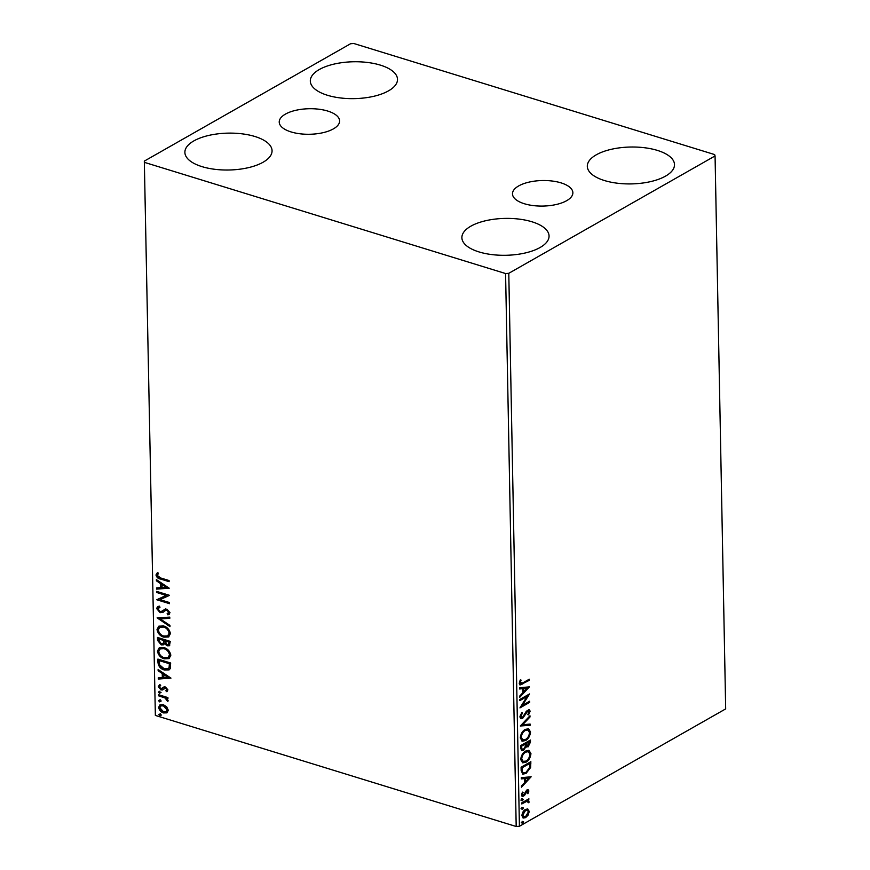 <?xml version="1.0" encoding="UTF-8"?>
<svg xmlns="http://www.w3.org/2000/svg" width="870" height="870" viewBox="0 0 870 870"><rect width="100%" height="100%" fill="white"/><g stroke="black" fill="none" stroke-linecap="round" stroke-linejoin="round"><path stroke-width="1.3" d="M285.436 114.111A30.2 12.778 -1.1 0 0 279.226 122.072A30.2 12.778 -1.1 0 0 299.846 133.762A30.2 12.778 -1.1 0 0 333.395 128.88A30.2 12.778 -1.1 0 0 339.604 120.919A30.2 12.778 -1.1 0 0 318.985 109.228A30.2 12.778 -1.1 0 0 285.436 114.111M518.694 185.919A30.2 12.778 -1.1 0 0 512.484 193.879A30.2 12.778 -1.1 0 0 533.114 205.57A30.2 12.778 -1.1 0 0 566.664 200.687A30.2 12.778 -1.1 0 0 572.873 192.727A30.2 12.778 -1.1 0 0 552.243 181.036A30.2 12.778 -1.1 0 0 518.694 185.919M665.528 176.131A43.598 18.444 178.9 0 1 617.102 183.178A43.598 18.444 178.9 0 1 587.315 166.3A43.598 18.444 178.9 0 1 596.287 154.806A43.598 18.444 178.9 0 1 644.724 147.759A43.598 18.444 178.9 0 1 674.5 164.637A43.598 18.444 178.9 0 1 665.528 176.131M263.099 162.233A43.598 18.444 178.9 0 1 214.662 169.28A43.598 18.444 178.9 0 1 184.886 152.413A43.598 18.444 178.9 0 1 193.847 140.907A43.598 18.444 178.9 0 1 242.284 133.86A43.598 18.444 178.9 0 1 272.06 150.738A43.598 18.444 178.9 0 1 263.099 162.233M388.531 90.85A43.598 18.444 178.9 0 1 340.094 97.908A43.598 18.444 178.9 0 1 310.318 81.03A43.598 18.444 178.9 0 1 319.29 69.535A43.598 18.444 178.9 0 1 367.716 62.488A43.598 18.444 178.9 0 1 397.503 79.355A43.598 18.444 178.9 0 1 388.531 90.85M540.096 247.504A43.598 18.444 178.9 0 1 491.659 254.562A43.598 18.444 178.9 0 1 461.883 237.684A43.598 18.444 178.9 0 1 470.844 226.189A43.598 18.444 178.9 0 1 519.281 219.131A43.598 18.444 178.9 0 1 549.057 236.009A43.598 18.444 178.9 0 1 540.096 247.504M166.714 706.832L168.323 710.322L166.844 712.867L163.549 712.932C160.906 712.149 159.275 710.29 158.666 707.354L159.906 704.918L163.386 704.722L166.714 706.832M158.59 694.717L167.91 697.588L167.932 698.708L166.561 698.284L168.138 700.698L167.834 701.459L164.952 697.957L158.612 695.837L158.59 694.717M160.374 685.701L159.417 686.93L160.939 688.768L164.017 686.908L165.441 686.995L167.932 689.877L166.638 691.628L165.833 690.726L167.344 689.279L166.779 689.595L165.507 688.126L162.451 689.975L161.015 689.899L158.275 686.702L159.493 684.788L160.124 685.821L160.678 685.506M165.833 690.726L166.779 689.595M167.344 689.279L166.061 687.811L163.723 688.964M162.799 689.823L161.015 689.899M157.97 662.461L157.905 659.079L170.661 663.005L170.313 668.53L169.074 669.889L164.299 669.954C160.613 668.986 158.514 666.485 157.97 662.461L158.47 659.253M157.492 637.438L170.248 641.364L169.443 645.725L167.192 645.801L164.452 643.604L163.517 644.8L161.233 644.898L157.546 640.353L157.492 637.438M157.111 617.852L169.78 617.113L169.802 618.331L160.2 618.896L169.944 625.41L169.965 626.628L157.111 617.852M156.633 592.481L156.611 591.361L169.367 595.287L159.993 599.637L169.498 602.562L169.519 603.682L156.763 599.756L166.116 595.406L156.633 592.481L157.176 591.535M160.591 577.941L169.084 580.551L169.106 581.671L160.482 579.018C158.177 578.757 156.676 577.408 155.969 574.983L157.383 572.688L158.373 573.558L157.274 575.375L160.591 577.941M144.746 162.462L505.579 273.539L508.787 273.31L715.064 155.937L714.64 154.577L353.807 43.5L350.588 43.728L144.322 161.102L155.36 715.423L516.193 826.5L505.579 273.539M169.226 588.196L156.567 589.12L156.535 587.903L160.602 587.663L160.526 583.585L156.404 580.823L156.382 579.605L169.226 588.196M161.363 611.567L165.061 609.185L166.996 609.207L170.02 612.73L167.921 614.872L167.116 613.752L168.715 612.306L167.073 610.348L165.43 610.512L163.049 612.317L160.124 612.654L156.611 608.521L157.622 606.629L159.34 606.107L160.004 607.216L157.916 608.848L160.124 611.545L162.396 611.055M167.116 613.752L168.345 613.198M163.56 625.954C167.192 626.998 169.487 629.532 170.422 633.567L168.628 636.971L163.832 637.166C160.189 636.122 157.916 633.567 157.013 629.521L158.786 626.182L163.56 625.954M163.973 647.595C167.605 648.639 169.9 651.173 170.835 655.208L169.052 658.612L164.245 658.807C160.602 657.764 158.329 655.208 157.426 651.162L159.199 647.824L163.973 647.595M170.955 678.121L158.286 679.046L158.264 677.828L162.331 677.589L162.244 673.5L158.133 670.748L158.112 669.53L170.955 678.121M159.417 691.443L160.504 692.705L159.46 693.314L158.373 692.052L159.982 691.128M160.504 692.705L159.46 693.314L160.015 692.998L158.938 691.737M159.591 700.024L160.667 701.285L159.623 701.894L158.547 700.633L160.145 699.708M160.667 701.285L159.623 701.894L160.178 701.579L159.101 700.317M159.852 714.02L160.939 715.281L159.895 715.89L158.808 714.629L160.417 713.704M160.939 715.281L159.895 715.89L160.45 715.564L159.373 714.313M155.36 715.423L144.322 161.102M527.59 808.926L529.275 811.416L528.155 815.103L525.643 817.626L523.327 818.039L521.891 815.614C522.261 812.613 523.457 810.546 525.491 809.415L527.785 808.98M528.188 799.204L527.144 800.291L529.09 801.792L528.862 802.782L526.644 801.39L521.793 803.978L521.772 802.858L528.906 798.801L528.253 800.596M528.21 802.107L525.915 801.172L521.782 803.336M528.884 790.971L527.905 793.712L527.285 793.396L528.003 791.537L527.024 791.004L524.697 795.158L522.359 796.409L521.5 794.962L522.424 792.113L523.098 792.385L522.37 794.343L523.544 795.06L526.97 789.906L528.144 789.666L528.884 790.971L528.155 790.743L528.003 791.722M528.003 791.537L526.296 790.776L525.654 791.417L526.383 791.635M521.685 793.69L523.544 795.06M521.163 770.602L521.097 767.22L530.852 761.674L530.602 767.536L526.024 773.473L522.783 774.137L521.163 770.602M520.673 745.579L530.428 740.033L530.472 742.088L528.123 746.819L526.013 746.634L523.566 750.353L521.891 750.669L520.728 748.494L520.673 745.579M526.644 747.102L525.197 746.786M520.303 725.993L529.971 715.782L529.993 717L522.653 724.743L530.124 724.068L530.145 725.286L520.303 725.993M519.814 700.622L519.792 699.502L529.547 693.945L522.413 705.363L529.689 701.22L529.71 702.34L519.955 707.897L527.068 696.489L519.814 700.622M522.772 682.906L529.264 679.209L529.286 680.329L520.075 684.984L519.227 683.363L520.303 679.97L521.065 680.112L520.227 682.787L520.749 683.646L520.021 683.428L519.499 682.558L522.772 682.906M508.787 273.31L519.412 826.272L725.678 708.898L715.064 155.937M529.417 686.865L519.749 697.261L519.727 696.043L522.826 692.77L522.75 688.681L519.586 688.964L519.564 687.746L529.417 686.865M519.868 716.902L521.946 712.421L522.457 713.052L520.869 716.26L522.565 717.348L526.328 711.258L529.243 709.572L530.135 711.149L528.536 714.89L527.916 714.357L529.134 711.703L527.872 710.942L522.576 718.479L520.989 718.761L519.868 716.902M520.847 717.304L522.565 717.348M529.134 711.703L527.133 710.714L525.893 712.106L526.622 712.334M525.252 729.397L528.612 728.777L530.537 731.985C530.004 736.172 528.329 739.032 525.513 740.566L522.283 741.186L520.282 737.901C520.815 733.758 522.478 730.93 525.252 729.397M525.665 751.038L529.025 750.418L530.95 753.627C530.417 757.813 528.742 760.674 525.937 762.207L522.696 762.827L520.695 759.543C521.228 755.399 522.892 752.572 525.665 751.038M531.135 776.779L521.478 787.187L521.456 785.969L524.556 782.695L524.469 778.606L521.315 778.889L521.293 777.671L531.135 776.779M522.391 798.921L523.229 799.389L522.435 800.781L521.598 800.313L522.391 798.921L523.229 799.389L522.5 799.16L521.706 800.563L522.435 800.781L521.598 800.313M522.565 807.501L523.392 807.969L522.598 809.361L521.772 808.893L522.565 807.501L523.392 807.969L522.663 807.741L521.869 809.143L522.598 809.361L521.772 808.893M522.826 821.487L523.664 821.965L522.87 823.357L522.033 822.889L522.826 821.487L523.664 821.965L522.935 821.737L522.141 823.129L522.87 823.357L522.033 822.889M519.412 826.272L516.193 826.5M528.547 679.622L529.286 680.329M528.558 680.112L519.749 684.799M520.336 679.894L519.629 681.743L520.358 681.971M519.629 681.743L519.499 682.558M528.579 686.93L519.727 696.283M519.586 688.681L522.75 688.681M527.057 688.29L523.022 688.366L523.087 691.498L523.816 691.726L527.057 688.29L523.751 688.594L523.816 691.726M523.022 688.366L523.751 688.594M528.427 694.586L521.685 705.146L522.413 705.363M528.971 701.633L529.71 702.34M528.982 702.123L520.336 707.038M519.803 699.991L527.068 696.489M521.663 712.758L522.457 713.052M521.728 712.824L520.14 716.032L520.869 716.26M520.14 716.032L521.837 717.119M528.84 709.518L530.135 711.149M529.406 710.92L527.807 714.672M528.405 711.475L527.133 710.714L528.405 711.475M525.893 712.106L524.947 714.042L525.676 714.27M524.947 714.042L521.848 718.25L522.576 718.479M521.848 718.25L520.641 718.598M529.254 716.532L529.993 717M529.264 716.771L521.924 724.525L522.653 724.743M529.406 724.134L530.145 725.286M529.417 725.069L520.412 725.885M528.221 728.69L530.537 731.985M529.797 731.757C529.275 735.955 527.601 738.815 524.784 740.337L525.513 740.566M524.784 740.337L521.924 741.055M527.557 729.919L524.556 730.289C522.326 731.496 520.999 733.758 520.543 737.075L522.12 739.739L525.502 739.446C527.731 738.228 529.069 735.944 529.536 732.605L527.938 729.995L525.284 730.517C523.055 731.724 521.728 733.986 521.271 737.303L522.848 739.957M520.543 737.075L521.271 737.303M524.556 730.289L525.284 730.517M529.721 740.435L527.394 746.59L528.123 746.819M527.394 746.59L526.306 746.928M524.947 747.526L522.837 750.125L523.566 750.353M522.837 750.125L521.543 750.505M520.999 747.189L521.728 747.406C521.739 749.2 522.348 749.809 523.544 749.233L525.252 746.482L525.328 744.067L520.967 745.905L520.999 747.189C521.01 748.972 521.619 749.581 522.816 749.005M525.611 743.839L528.079 745.71L529.449 741.718L525.6 743.274L527.351 745.481M526.296 745.677L528.079 745.71M525.6 743.274L526.339 744.067M529.449 741.718L526.328 743.502M521.75 749.19L523.544 749.233M520.967 745.905L521.696 746.134L521.728 747.406M525.328 744.067L521.696 746.134M528.634 750.332L530.95 753.627M530.221 753.398C529.689 757.596 528.014 760.456 525.197 761.979L525.937 762.207M525.197 761.979L522.348 762.696M527.97 751.56L524.969 751.93C522.75 753.137 521.413 755.399 520.967 758.716L522.533 761.38L525.915 761.087C528.144 759.869 529.493 757.585 529.95 754.246L528.351 751.636L525.697 752.158C523.479 753.366 522.141 755.628 521.696 758.934L523.261 761.598M520.967 758.716L521.696 758.934M524.969 751.93L525.697 752.158M530.135 762.076L529.873 767.307L530.602 767.536M529.873 767.307L525.295 773.245L526.024 773.473M525.295 773.245L522.435 773.995M529.873 763.36L521.391 767.547L521.717 771.603L523.512 772.897L526.002 772.353L529.667 767.471L529.873 763.36L522.12 767.775L522.446 771.831L523.512 772.897M521.391 767.547L522.12 767.775M521.717 771.603L522.446 771.831M530.308 776.856L521.456 786.208M521.315 778.596L524.469 778.606M528.786 778.215L524.751 778.291L524.817 781.423L525.545 781.641L528.786 778.215L525.48 778.509L525.545 781.641M524.751 778.291L525.48 778.509M527.274 791.308L526.296 790.776L527.274 791.308M525.654 791.417L523.968 794.941L524.697 795.158M523.968 794.941L522.87 795.93L523.61 796.159M522.87 795.93L521.989 796.224M522.391 792.168L523.098 792.385M521.641 794.125L522.816 794.832M527.753 789.634L528.155 790.743M521.663 798.693L522.5 799.16M521.706 800.563L520.869 800.085M528.199 799.693L528.927 799.921M527.144 800.291L529.09 801.792M528.362 801.564L528.133 802.564L528.862 802.782M527.481 801.879L525.915 801.172L527.481 801.879M521.837 807.273L522.663 807.741M521.869 809.143L521.032 808.676M527.307 808.839L529.275 811.416M528.547 811.188L527.427 814.875L528.155 815.103M527.427 814.875L524.914 817.398L525.643 817.626M524.914 817.398L522.968 817.898M526.937 810.133L524.773 810.318L522.043 814.885L523.044 816.615L525.621 816.517L528.394 811.906L527.318 810.198L525.502 810.546L522.772 815.114L523.773 816.843M522.043 814.885L522.772 815.114M524.773 810.318L525.502 810.546M522.098 821.269L522.935 821.737M522.141 823.129L521.304 822.661M169.095 581.182L161.048 578.702C158.742 578.441 157.231 577.093 156.524 574.668L155.969 574.983M156.524 574.668L157.938 572.373M169.095 588.109L156.567 589.12M157.122 588.805L157.1 587.87M160.526 583.585L161.081 583.259L160.602 587.663M161.081 583.259L156.404 580.823M166.148 587.348L166.714 587.022L162.396 584.14L161.896 587.598L166.148 587.348L161.842 584.466M169.367 595.45L159.993 599.637M169.519 603.193L156.763 599.756M157.187 592.165L166.116 595.406M163.332 612.154L160.678 612.339L157.166 608.206L156.611 608.521M157.166 608.206L157.938 606.466M159.895 607.043L158.96 607.488M161.918 611.251L165.626 608.869M169.324 614.253L167.921 614.872M168.475 614.557L167.747 613.535M167.671 613.437L168.715 612.306M169.269 611.991L167.627 610.033L167.073 610.348M167.627 610.033L165.43 610.512M160.678 612.339L160.124 612.654M169.802 618.048L160.2 618.896M169.954 625.932L157.807 617.809M168.9 636.807L163.832 637.166M164.386 636.851C160.743 635.796 158.47 633.251 157.568 629.206L157.013 629.521M157.568 629.206L159.079 626.03M167.899 635.742L169.672 632.892C168.91 629.641 167.062 627.596 164.136 626.759L160.036 627.096M163.81 636.046L167.638 635.905L169.117 633.208C168.345 629.956 166.507 627.912 163.582 627.074L159.743 627.248L158.318 629.891C159.036 633.164 160.874 635.22 163.81 636.046M169.672 632.892L169.117 633.208M164.136 626.759L163.582 627.074M169.693 645.551L167.192 645.801M167.747 645.486L165.006 643.289L164.452 643.604M163.767 644.616L161.233 644.898M161.787 644.583L158.101 640.037L157.546 640.353M158.101 640.037L158.057 637.612M163.005 643.506L164.017 642.408L164.125 640.102L158.818 638.961L158.84 640.244L161.211 643.778L162.755 643.691L163.462 642.723L163.56 640.429L158.818 638.961M168.693 644.463L169.519 641.766L164.876 640.831L167.149 644.681L168.454 644.659L168.965 642.082L164.876 640.831M169.541 642.93L168.987 643.245M169.519 641.766L168.965 642.082M164.125 640.102L163.56 640.429M164.017 642.408L163.462 642.723M169.313 658.449L164.245 658.807M164.8 658.492C161.167 657.437 158.895 654.893 157.992 650.847L157.426 651.162M157.992 650.847L159.493 647.671M168.312 657.383L170.085 654.534C169.324 651.282 167.475 649.237 164.55 648.4L160.45 648.737M164.223 657.687L168.051 657.546L169.53 654.849C168.769 651.597 166.92 649.553 163.995 648.715L160.167 648.889L158.731 651.532C159.46 654.805 161.287 656.861 164.223 657.687M170.085 654.534L169.53 654.849M164.55 648.4L163.995 648.715M169.345 669.715L164.299 669.954M164.854 669.639C161.178 668.671 159.069 666.17 158.525 662.146M168.334 668.606L169.65 667.257L169.933 663.408L159.232 660.602L159.645 664.897L164.278 668.834L168.051 668.791L169.095 667.573L169.378 663.723L159.232 660.602M169.933 663.408L169.378 663.723M169.65 667.257L169.095 667.573M170.814 678.034L158.286 679.046M158.851 678.73L158.829 677.795M162.244 673.5L162.81 673.184L162.331 677.589M162.81 673.184L158.133 670.748M167.877 677.262L168.432 676.947L164.125 674.065L163.625 677.512L167.877 677.262L163.56 674.38M167.181 691.291L166.398 690.421M166.061 687.811L165.507 688.126M165.224 687.822L164.289 688.638L165.224 687.822M161.57 689.584L158.829 686.386L158.275 686.702M158.829 686.386L160.047 684.472M162.385 688.453L162.766 687.876M163.321 687.561L164.571 686.593M161.059 692.389L160.015 692.998M167.921 698.208L166.561 698.284M168.117 700.905L166.833 700.611M167.54 699.85L165.507 697.642L164.952 697.957M165.507 697.642L158.612 695.837M159.167 695.521L159.156 694.891M161.222 700.97L160.178 701.579M167.399 712.552L163.549 712.932M164.104 712.617C161.461 711.834 159.841 709.974 159.232 707.038L158.666 707.354M159.232 707.038L160.2 704.765M166.485 711.508L167.736 709.648L163.962 705.526L161.037 705.809M163.517 711.812L166.224 711.682L167.17 709.963L163.408 705.842L160.743 705.94L159.819 707.701L163.517 711.812M167.736 709.648L167.17 709.963M163.962 705.526L163.408 705.842M161.494 714.966L160.45 715.564M521.967 683.853L522.696 684.081M529.743 741.86L530.472 742.088M530.167 763.653L530.896 763.871M521.413 768.754L522.141 768.971M524.947 792.951L525.676 793.179M523.468 802.39L524.197 802.608M161.048 578.702L160.482 579.018M163.919 610.022L163.364 610.338M164.136 640.668L163.571 640.994M169.944 664.147L169.389 664.462M162.298 696.479L161.744 696.794M528.623 710.79L527.894 710.562M527.938 729.995L527.209 729.778M528.351 751.636L527.622 751.408M527.601 790.895L526.872 790.678M522.87 795.18L522.141 794.952M527.655 801.335L526.926 801.107M527.318 810.198L526.589 809.97M158.655 607.641L159.21 607.325M167.638 635.905L168.193 635.589M159.743 627.248L160.308 626.933M168.454 644.659L169.019 644.344M162.755 643.691L163.31 643.376M168.051 657.546L168.617 657.231M160.167 648.889L160.722 648.574M168.051 668.791L168.617 668.475M164.474 688.224L165.028 687.909M166.224 711.682L166.779 711.366M160.743 705.94L161.309 705.624"/></g></svg>
